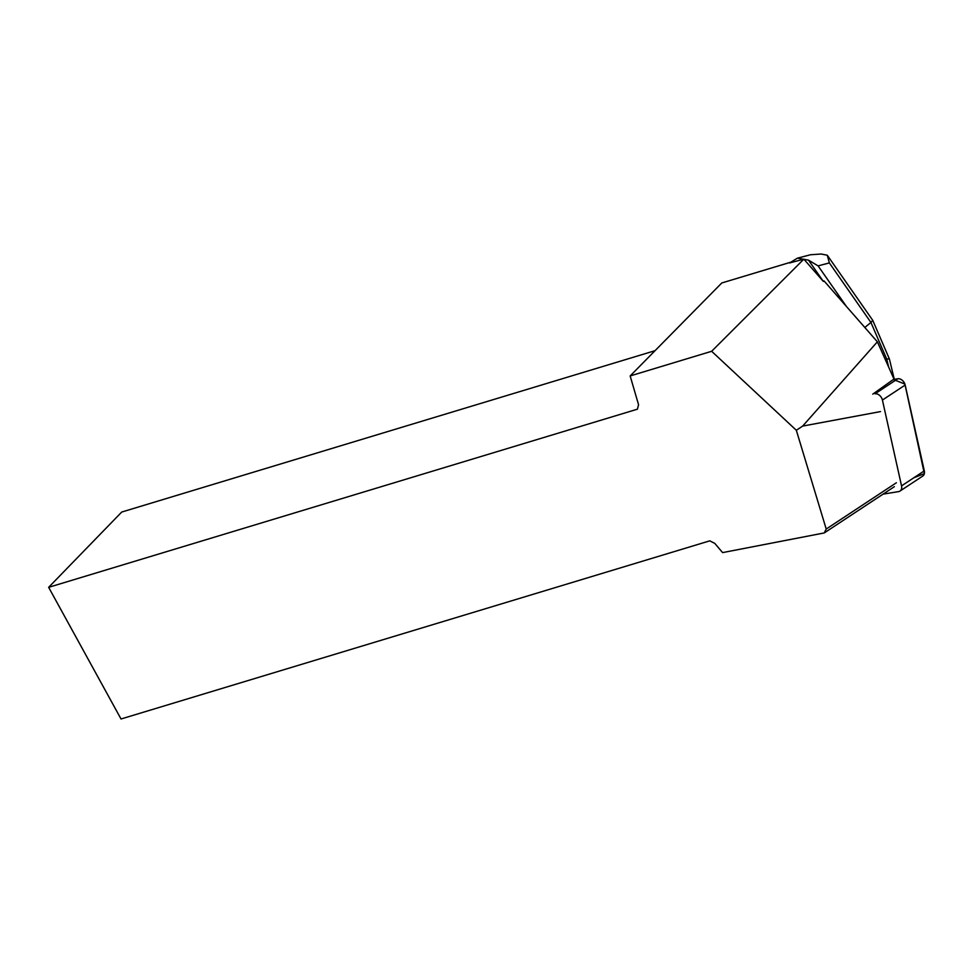 <?xml version="1.0" encoding="UTF-8"?>
<svg xmlns="http://www.w3.org/2000/svg" width="973" height="973" viewBox="0 0 973 973"><rect width="100%" height="100%" fill="white"/><g stroke="black" fill="none" stroke-linecap="round" stroke-linejoin="round"><path stroke-width="1.46" d="M901.545 485.88L882.414 400.049A6.543 4.707 -123.4 0 0 875.031 393.797L897.799 378.777A6.543 4.707 56.6 0 1 905.17 385.04L924.314 470.859A6.543 4.707 56.6 0 1 922.757 476.065L899.989 491.073A6.543 4.707 -123.4 0 0 901.545 485.88L924.314 470.859M883.07 494.138L898.614 491.608A6.543 4.707 -123.4 0 0 899.989 491.073M913.756 477.828L924.35 473.62L904.878 384.043L893.336 379.506L897.799 378.777M877.378 341.815L824.058 280.942L823.34 281.404L803.844 259.159L711.64 351.289L796.328 430.273L802.664 426.089L877.378 341.815L893.98 379.044L872.732 394.162M790.477 262.284L721.796 282.961L630.151 375.943L711.64 351.289M797.41 258.173L810.46 254.756L821.103 254.014L827.269 255.218L872.757 320.36L870.932 322.464L829.349 262.917L818.086 265.884L808.478 260.119L797.41 258.173L789.541 262.978L803.844 259.159M654.914 350.718L121.734 512.041L48.65 587.327L121.029 718.986L709.779 540.842L714.79 543.396L722.586 552.603L824.253 532.936L826.211 529.044L796.328 430.273M48.65 587.327L637.412 409.183L638.568 404.756L630.151 375.943M826.211 529.044L896.376 482.766M880.504 411.591L802.664 426.089M894.357 486.695L824.253 532.936M818.086 265.884L846.425 306.471M808.478 260.119L823.34 281.404M889.371 358.903L886.707 359.037L870.932 322.464L864.827 327.475M829.349 262.917L827.269 255.218M905.17 385.04L882.414 400.049M888.629 367.016L886.707 359.037M872.757 320.36L889.261 358.66M894.284 379.348L889.444 359.183"/></g></svg>
